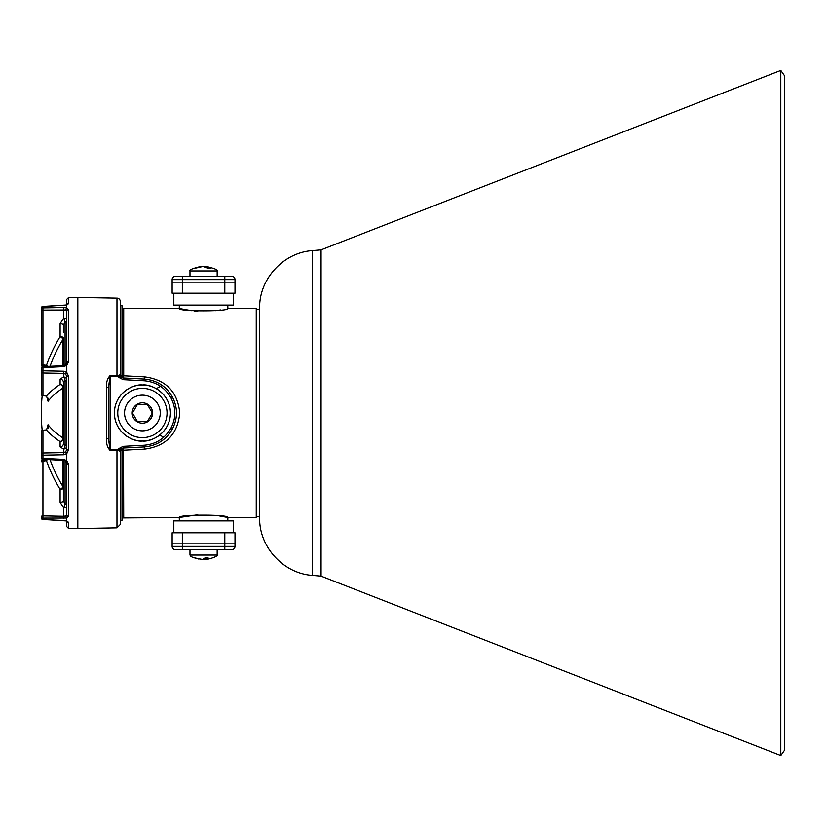 <?xml version="1.0" encoding="UTF-8"?>
<svg xmlns="http://www.w3.org/2000/svg" width="826" height="826" viewBox="0 0 826 826"><rect width="100%" height="100%" fill="white"/><g stroke="black" fill="none" stroke-linecap="round" stroke-linejoin="round"><path stroke-width="1.24" d="M122.011 377.534L122.011 305.703L120.369 305.703L120.369 374.808L122.011 377.534M142.402 441.032A28.032 28.032 0 0 1 114.37 413A28.032 28.032 0 0 1 142.402 384.968C150.6 383.832 170.053 392.247 170.435 413C170.053 433.753 150.6 442.168 142.402 441.032C134.204 442.168 114.752 433.753 114.37 413C114.752 392.247 134.204 383.832 142.402 384.968A28.032 28.032 0 0 1 170.435 413A28.032 28.032 0 0 1 142.402 441.032M179.366 520.896L179.252 517.499L197.796 514.774M217.114 515.517L227.893 517.499C229.463 514.371 177.693 514.371 179.252 517.499L122.011 517.954M227.78 520.896L227.893 517.499L256.246 517.499L256.246 308.501L227.893 308.501C229.483 311.629 177.693 311.639 179.252 308.501L123.714 308.501L123.714 375.799L144.354 376.842C165.799 379.568 177.611 391.617 179.789 413.021C177.6 434.383 165.789 446.432 144.354 449.158L123.714 450.201A3.397 1.208 0 0 0 122.011 450.366M179.366 305.104L179.252 308.501L191.611 310.69M227.78 305.104L227.893 308.501M163.672 437.305L159.8 434.982M220.852 309.926L215.07 310.741M197.796 311.226L194.358 310.968M123.714 517.499L123.528 448.022A3.397 3.397 0 0 0 120.317 451.409L116.962 449.716L123.084 446.339L144.106 445.245C156.269 444.161 165.303 438.286 171.209 427.6C176.062 417.853 176.062 408.127 171.209 398.4C165.303 387.714 156.269 381.839 144.106 380.755L123.084 379.661L116.962 376.284L110.106 376.088L108.423 387.776L108.423 438.224L108.423 387.776L106.75 387.394C106.12 382.593 107.246 378.638 110.116 375.531L116.972 375.727L116.972 298.134A3.397 3.397 0 0 1 120.317 301.531L120.317 305.104A3.397 3.397 0 0 0 120.369 305.703M116.962 376.284L120.317 374.591A3.397 3.397 0 0 0 123.528 377.978L123.714 375.799A3.397 1.208 180 0 1 122.011 375.634M110.116 450.469C107.235 447.351 106.11 443.397 106.75 438.606L108.423 438.224L110.116 450.469L116.972 450.273L116.972 527.866L77.83 528.547L77.83 297.453L116.972 298.134M122.011 308.046A3.397 3.397 0 0 0 123.714 308.501M119.46 375.241A3.397 2.592 -87 0 0 120.028 376.77L123.167 377.957L144.178 379.062C156.981 380.197 166.491 386.392 172.717 397.636C166.615 386.403 157.105 380.218 144.178 379.062L144.354 376.842M120.369 451.192L122.011 448.466L122.011 520.297L120.369 520.297L120.369 451.192A3.397 1.208 0 0 0 120.317 451.409L120.317 524.469L116.972 527.866M160.554 386.3L156.321 388.664M144.354 449.158L144.178 446.938C157.095 445.792 166.604 439.597 172.717 428.364C166.491 439.608 156.981 445.803 144.178 446.938L123.167 448.043L117.56 450.17L117.251 449.633M119.047 448.105L120.028 449.23A3.397 2.592 -93 0 0 119.46 450.759M117.251 376.367L117.56 375.83L120.028 376.77L119.047 377.895M171.209 398.4L172.717 397.636C177.735 407.837 177.735 418.08 172.717 428.364L171.209 427.6M123.084 379.661L123.167 377.957M123.167 448.043L123.084 446.339M116.962 449.716L110.106 449.912L110.116 375.531M218.869 549.786L203.578 549.786M172.138 546.389L235.007 546.389A3.397 3.397 0 0 1 231.61 549.786L175.535 549.786A3.397 3.397 0 0 1 172.138 546.389L172.138 532.791L235.007 532.791L235.007 543.838L172.138 543.838L182.329 543.838L182.329 532.791M235.007 546.389L235.007 543.838L182.329 543.838L182.329 549.786M173.842 532.791L173.842 520.896L233.314 520.896L233.314 532.791M233.314 293.209L233.314 305.104L173.842 305.104L173.842 293.209M224.817 293.209L235.007 293.209L235.007 282.162L224.817 282.162L235.007 282.162L235.007 279.611A3.397 3.397 0 0 0 231.61 276.214L175.535 276.214A3.397 3.397 0 0 0 172.138 279.611L172.138 282.162L224.817 282.162L224.817 293.209L172.138 293.209L172.138 282.162L224.817 282.162L224.817 279.611L182.329 279.611L182.329 293.209M188.276 276.214L218.869 276.214M189.98 549.786L189.98 555.051L217.166 555.051L217.166 549.786M205.932 559.512L205.726 557.87L205.932 559.512L208.09 557.839L205.096 557.839L202.659 559.512L194.492 557.839L200.986 559.295M217.166 555.051C218.033 554.845 216.918 556.93 208.648 558.995L206.19 559.512M204.951 557.973L205.034 559.512L205.891 559.357M205.034 559.512L204.435 558.397M203.578 558.995L204.487 559.512M206.345 266.488L206.386 266.488C214.615 268.491 218.209 269.978 217.166 270.949L189.98 270.949L189.98 276.214M200.863 266.994L195.452 268.161L202.948 266.488L207.915 268.161L210.413 268.161L206.273 266.488L206.159 267.366M200.801 266.488L200.759 266.488C192.53 268.491 188.937 269.978 189.98 270.949M203.609 266.499L204.198 266.674M206.128 266.953L204.208 266.488M77.83 297.474L68.455 297.628L68.455 303.72L66.792 305.042L42.942 306.56L42.942 307.892L63.509 307.52L66.782 307.964L68.455 309.574L68.455 361.891L66.792 365.36L63.509 366.63L42.942 367.58L42.942 370.791L63.509 371.204L66.782 372.433L68.455 376.006L68.455 449.994L66.792 453.588L63.509 454.796L42.942 455.209A1.704 0.63 180 0 1 41.3 454.579L41.3 431.884A1.704 1.569 180 0 1 42.942 430.315L42.921 430.181A1.704 1.704 0 0 0 41.3 431.884A1.704 1.704 0 0 1 42.188 430.387A169.919 169.919 0 0 1 42.188 395.613A1.704 1.704 0 0 1 41.3 394.116L41.3 368.251A1.704 1.569 -0 0 1 42.942 366.682L42.921 366.548A1.704 1.704 0 0 0 41.3 368.251A1.704 0.671 180 0 1 42.942 367.58L42.921 366.548L63.509 365.742M42.942 394.766L42.921 395.819L46.493 395.953L48.042 401.281L48.042 398.204M42.942 365.794L42.942 364.896A1.704 0.65 -0 0 1 41.3 364.245L41.3 309.451A1.704 0.65 -0 0 0 42.942 310.101L42.942 364.896L46.493 365.309L47.65 366.341M68.455 376.006A1.704 0.547 180 0 0 66.792 376.553L66.792 449.447L66.792 376.553L65.688 374.178L66.792 372.412L66.792 365.36L65.688 364.896L66.792 362.645L66.792 311.092L66.792 313.88L66.792 311.092L65.688 309.987L42.942 310.101L42.942 307.892A1.704 1.559 180 0 0 41.3 309.451L41.3 308.779M65.089 365.185L65.089 322.274A3.397 0.743 62.6 0 0 64.738 320.839A3.397 0.743 62.6 0 0 63.509 318.34L60.112 323.74A3.397 1.301 -0 0 1 63.385 325.041L63.385 332.238L63.385 325.041L65.089 322.274A3.397 3.036 180 0 0 66.792 319.641A3.397 1.301 180 0 0 63.509 318.34L63.509 307.52M63.509 449.045A3.397 1.611 100.7 0 0 64.738 447.103A3.397 1.611 100.7 0 0 65.089 444.977L63.385 443.758L63.385 382.242L63.385 443.758A3.397 3.139 180 0 1 60.112 446.897L63.509 449.045A3.397 3.139 180 0 0 66.792 445.906L66.792 449.447L65.688 451.822L63.509 452.617L63.509 449.045M60.112 446.897L60.112 441.569A3.397 2.767 123.1 0 0 62.673 439.225A3.397 2.767 123.1 0 0 62.952 437.935L62.952 388.065A169.464 64.81 -177.8 0 0 48.042 401.281L48.176 399.485L46.266 396.057A1.704 0.527 -80.1 0 0 46.493 395.953A172.851 66.111 2.2 0 1 60.112 384.431A3.397 2.767 -123.1 0 1 62.952 388.065A3.397 1.022 -0 0 0 63.385 387.57L63.385 382.242A3.397 3.139 -0 0 0 60.112 379.103L63.509 376.955L63.509 373.383L42.942 372.991L42.942 395.685A1.704 1.569 -0 0 1 41.3 394.116A1.704 1.704 0 0 0 42.921 395.819L44.903 395.778M48.042 427.796L48.042 424.719L48.176 426.505L46.266 429.943A1.704 0.527 -99.9 0 1 46.493 430.047A172.851 66.111 177.8 0 0 60.112 441.569A3.397 3.139 180 0 0 63.385 438.43L63.385 438.43A3.397 1.022 -0 0 0 62.952 437.935A169.464 64.81 -2.2 0 1 48.042 424.719L46.493 430.047L44.872 430.222M62.952 365.639L62.952 339.383A3.397 1.187 31.4 0 0 62.673 338.712A3.397 1.187 31.4 0 0 60.112 336.616L60.112 323.74M50.066 366.228A169.464 156.465 -174.8 0 1 62.952 339.383A3.397 3.015 180 0 0 63.385 337.906L63.385 365.619M42.921 519.44L66.782 520.969L66.792 518.036L42.942 518.109L42.942 515.899L63.509 516.281L65.688 516.013L66.792 514.908L66.792 463.355L65.688 461.104L66.782 460.66L66.792 463.355A1.704 0.754 180 0 0 68.455 464.109L68.455 516.426L66.792 518.036L65.688 516.013M66.276 520.979L63.488 520.494L66.792 520.958L68.455 522.28L68.455 528.372L77.83 528.526M60.112 502.26L63.509 507.66A3.397 0.743 117.4 0 0 65.089 503.726L63.385 500.959A3.397 1.301 180 0 1 60.112 502.26L60.112 489.384A3.397 1.301 180 0 0 63.385 488.094L63.385 488.094A3.397 3.015 -0 0 0 62.952 486.617L62.952 460.361M63.385 337.906A3.397 1.301 -0 0 0 60.112 336.616A172.851 159.594 5.2 0 0 46.493 365.309L45.988 366.259L44.883 366.042L44.903 364.989M66.792 445.906A3.397 1.074 180 0 0 65.089 444.977L65.089 381.023L63.385 382.242M63.385 500.959L63.385 460.381M65.089 381.023A3.397 1.611 79.3 0 0 63.509 376.955A3.397 3.139 180 0 1 66.792 380.094A3.397 1.074 180 0 1 65.089 381.023M47.65 459.659L44.903 461.011L44.903 460.113M66.792 304.815L66.792 299.332L68.455 297.628M66.792 512.12L66.792 514.908L66.792 512.12M66.792 521.185L66.792 526.668L66.792 521.185M65.688 309.987L66.792 307.964L66.266 305.021L67.02 304.67L66.792 305.331M44.903 430.222L42.942 430.315L42.942 458.42L63.509 459.37L66.782 460.66L66.792 453.588L65.688 451.822M66.782 460.66L68.455 464.109M41.3 457.749L41.3 457.749A1.704 1.704 0 0 0 42.921 459.452L42.942 458.42A1.704 0.671 180 0 1 41.3 457.749L41.3 454.579A1.704 1.569 180 0 1 42.942 453.009L63.509 452.617L63.509 454.796M42.921 519.564A1.704 1.704 0 0 1 41.3 517.861A1.704 1.58 180 0 0 42.942 519.44L42.942 518.109A1.704 1.559 180 0 1 41.3 516.549L41.3 517.861A1.704 1.704 0 0 0 42.921 519.564L63.488 520.494M45.967 459.896L46.493 460.691A172.851 159.594 174.8 0 0 60.112 489.384A3.397 1.187 148.6 0 0 62.952 486.617A169.464 156.465 -5.2 0 1 50.066 459.772M48.176 428.333L48.042 424.719M65.089 460.815L65.089 503.726A3.397 3.036 180 0 1 66.792 506.359A3.397 1.301 180 0 1 63.509 507.66L63.509 518.48M65.688 374.178L63.509 373.383L63.509 371.204M66.823 305.031A1.704 1.611 180 0 1 68.455 303.72A1.704 1.611 -0 0 0 66.906 304.753M44.903 365.887L42.921 365.949A1.704 1.704 0 0 1 41.3 364.245A1.704 1.704 0 0 0 42.921 365.949M63.509 305.63L67.02 304.67M66.266 305.021L42.921 306.436A1.704 1.704 0 0 0 41.3 308.139A1.704 1.58 180 0 1 42.942 306.56L42.921 306.56M68.455 309.574A1.704 1.528 180 0 0 66.792 311.092M68.455 361.891A1.704 0.754 180 0 0 66.792 362.645L65.688 364.896M46.08 395.891A1.704 0.527 -80.1 0 0 46.266 396.057L44.883 395.912M63.509 366.63L63.488 365.619L65.739 364.751M42.942 370.791L42.942 372.991A1.704 1.569 -0 0 1 41.3 371.421A1.704 0.63 180 0 1 42.942 370.791M42.921 430.181L46.266 429.943A1.704 0.527 -99.9 0 0 46.08 430.109M68.455 449.994A1.704 0.547 180 0 1 66.792 449.447M63.509 459.37L63.488 460.381L42.942 459.318M65.688 461.104L63.509 460.258M68.455 516.426A1.704 1.528 180 0 1 66.792 514.908M66.823 520.969A1.704 1.611 -0 0 0 68.455 522.28M44.903 461.011L42.942 461.104L42.942 460.206M259.643 413L259.643 308.16C258.992 279.116 283.401 252.488 312.383 250.608L312.383 575.392C283.401 573.512 258.992 546.884 259.643 517.84L259.643 413L259.643 516.653L256.246 516.653M256.246 309.347L259.643 309.347L259.643 332.599M137.446 421.58L147.358 421.58L152.314 413L147.358 404.42L137.446 404.42L132.49 413L137.446 421.58M132.212 413A10.191 10.191 0 0 0 142.402 423.191A10.191 10.191 0 0 0 152.593 413A10.191 10.191 0 0 0 142.402 402.809A10.191 10.191 0 0 0 132.212 413M160.244 413A17.842 17.842 0 0 0 142.402 395.158A17.842 17.842 0 0 0 124.561 413A17.842 17.842 0 0 0 142.402 430.842A17.842 17.842 0 0 0 160.244 413M117.767 413A24.635 24.635 0 0 1 142.402 388.365A24.635 24.635 0 0 1 167.038 413A24.635 24.635 0 0 1 142.402 437.635A24.635 24.635 0 0 1 117.767 413M147.358 404.42L137.446 404.42M137.591 421.58L147.358 421.58M312.383 575.392L321.077 576.145L321.077 249.855L780.797 70.427L780.797 755.573L784.7 749.998L784.7 76.002L780.797 70.427M106.75 438.606L106.75 387.394M144.178 379.062L144.106 380.755M144.178 446.938L144.106 445.245M224.817 549.786L224.817 532.791M182.329 276.214L182.329 279.611L172.138 279.611M235.007 279.611L224.817 279.611L224.817 276.214M63.385 387.57A3.397 3.139 -0 0 0 60.112 384.431L60.112 379.103M45.988 459.741L42.921 460.051A1.704 1.704 0 0 0 41.3 461.755A1.704 0.65 -0 0 1 42.942 461.104L42.942 515.899A1.704 0.65 -0 0 0 41.3 516.549M120.369 520.297L120.317 520.896M189.98 555.051C191.023 556.373 189.67 556.631 198.498 558.995M217.166 270.949L217.166 276.214M206.19 266.457L206.077 267.335M42.921 306.436A1.704 1.704 0 0 0 41.3 308.139M65.739 461.249L66.792 463.355M68.455 528.372L66.792 526.668M312.383 250.608L321.077 249.855M321.077 576.145L780.797 755.573"/></g></svg>
